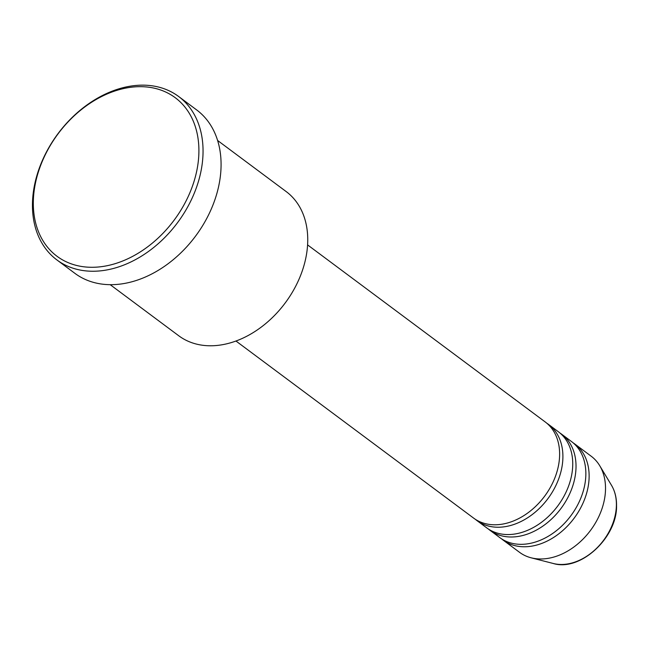 <?xml version="1.0" encoding="UTF-8"?>
<svg xmlns="http://www.w3.org/2000/svg" width="649" height="649" viewBox="0 0 649 649"><rect width="100%" height="100%" fill="white"/><g stroke="black" fill="none" stroke-linecap="round" stroke-linejoin="round"><path stroke-width="0.97" d="M235.96 341.025L473.64 518.121A59.935 43.832 -53.3 0 0 528.14 512.702A59.935 43.832 -53.3 0 0 559.625 454.771A59.935 43.832 -53.3 0 0 545.265 421.996L307.585 244.9M475.319 519.289A59.935 43.832 -53.3 0 0 476.918 520.563A59.935 43.832 -53.3 0 0 531.417 515.152A59.935 43.832 -53.3 0 0 562.902 457.212A59.935 43.832 -53.3 0 0 548.543 424.438A59.935 43.832 -53.3 0 0 546.864 423.27M476.918 520.563L486.75 527.888A59.935 43.832 -53.3 0 0 541.25 522.477A59.935 43.832 -53.3 0 0 572.743 464.546A59.935 43.832 -53.3 0 0 558.375 431.763L548.543 424.438M488.429 529.057A59.935 43.832 -53.3 0 0 490.027 530.33A59.935 43.832 -53.3 0 0 544.527 524.919A59.935 43.832 -53.3 0 0 576.02 466.988A59.935 43.832 -53.3 0 0 561.653 434.205A59.935 43.832 -53.3 0 0 559.973 433.037M490.027 530.33L499.86 537.656A59.935 43.832 -53.3 0 0 554.368 532.245A59.935 43.832 -53.3 0 0 585.852 474.314A59.935 43.832 -53.3 0 0 571.485 441.531L561.653 434.205M501.539 538.824A59.935 43.832 -53.3 0 0 503.137 540.098A59.935 43.832 -53.3 0 0 557.645 534.687A59.935 43.832 -53.3 0 0 589.13 476.755A59.935 43.832 -53.3 0 0 574.763 443.973A59.935 43.832 -53.3 0 0 573.083 442.805M110.184 284.676L178.759 335.776A89.903 65.752 -53.3 0 0 260.509 327.656A89.903 65.752 -53.3 0 0 307.74 240.755A89.903 65.752 -53.3 0 0 286.193 191.585L217.618 140.492M198.902 151.761A98.899 72.331 -53.3 0 0 117.169 90.26A98.899 72.331 -53.3 0 0 33.318 202.196A98.899 72.331 -53.3 0 0 115.051 263.697A98.899 72.331 -53.3 0 0 198.902 151.761M32.45 204.184A101.893 74.521 126.7 0 1 85.976 105.698A101.893 74.521 126.7 0 1 178.629 96.49A101.893 74.521 126.7 0 1 203.048 152.223A101.893 74.521 126.7 0 1 149.521 250.701A101.893 74.521 126.7 0 1 56.869 259.908A101.893 74.521 126.7 0 1 32.45 204.184M56.869 259.908L74.895 273.343A101.893 74.521 -53.3 0 0 167.547 264.135A101.893 74.521 -53.3 0 0 221.074 165.649A101.893 74.521 -53.3 0 0 196.655 109.924L178.629 96.49M503.137 540.098L519.533 552.307A59.935 43.832 -53.3 0 0 531.142 557.807A59.935 43.832 -53.3 0 0 605.517 488.965A59.935 43.832 -53.3 0 0 599.741 465.739A59.935 43.832 -53.3 0 0 591.15 456.19L574.763 443.973M616.404 505.019A50.898 37.22 -53.3 0 0 611.496 485.298C614.944 491.115 616.623 497.84 616.55 505.482C617.41 537.437 580.352 571.883 553.24 563.478A50.898 37.22 -53.3 0 0 616.404 505.019M611.496 485.298L599.741 465.739M553.24 563.478L531.142 557.807"/></g></svg>
